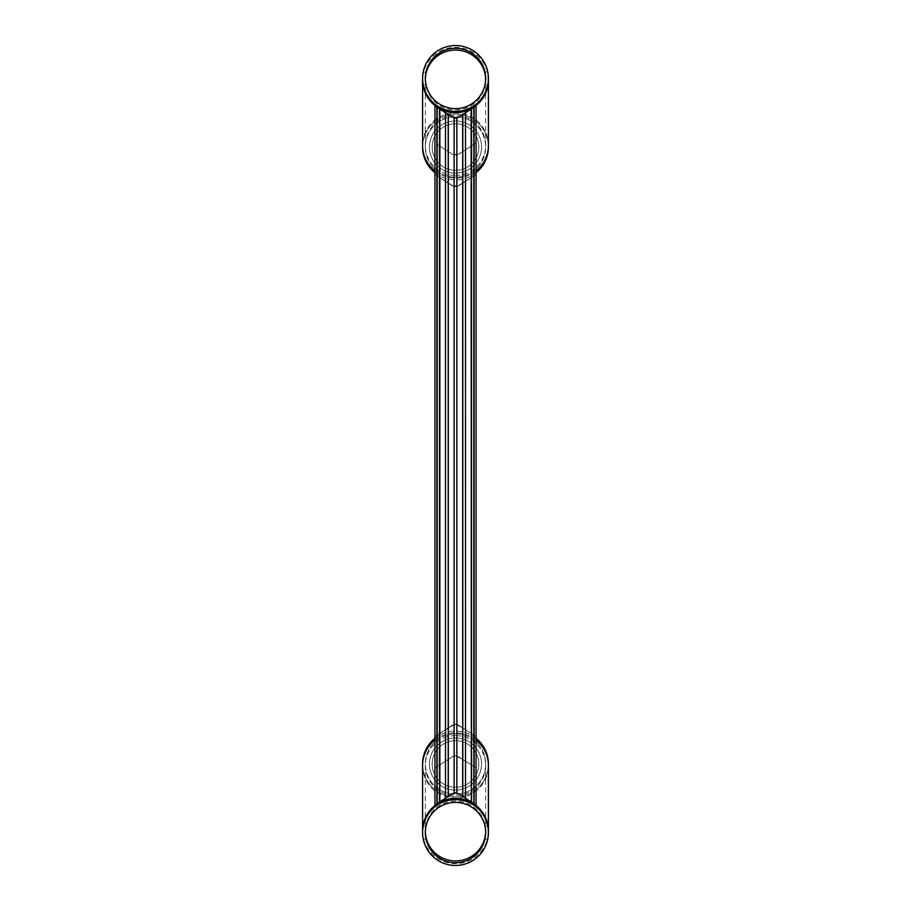 <?xml version="1.0" encoding="UTF-8"?>
<svg xmlns="http://www.w3.org/2000/svg" width="911" height="911" viewBox="0 0 911 911"><rect width="100%" height="100%" fill="white"/><g stroke="black" fill="none" stroke-linecap="round" stroke-linejoin="round"><path stroke-width="0.68" stroke-dasharray="4.55 3.42" d="M455.5 733.822A30.165 30.165 0 0 0 425.335 763.987A30.165 30.165 0 0 0 455.5 794.153A30.165 30.165 0 0 0 485.665 763.987A30.165 30.165 0 0 0 455.5 733.822A30.165 30.165 0 0 0 425.335 763.987A30.165 30.165 0 0 0 455.5 794.153A30.165 30.165 0 0 0 485.665 763.987A30.165 30.165 0 0 0 455.5 733.822M422.602 764.762A32.91 32.91 0 0 0 455.5 796.897A32.91 32.91 0 0 0 488.398 764.762M476.066 738.309A32.91 32.91 0 0 0 422.59 763.987A32.91 32.91 0 0 0 455.5 796.897A32.91 32.91 0 0 0 488.41 763.987A32.91 32.91 0 0 0 434.934 738.309M425.369 831.174L425.335 832.54A30.165 30.165 0 0 0 455.5 862.706A30.165 30.165 0 0 0 485.665 832.54A30.165 30.165 0 0 0 455.5 802.386A30.165 30.165 0 0 0 425.335 832.54L425.369 833.838M455.5 799.642A32.91 32.91 0 0 0 422.59 832.54A32.91 32.91 0 0 0 455.5 865.45A32.91 32.91 0 0 0 488.41 832.54A32.91 32.91 0 0 0 455.5 799.642A32.91 32.91 0 0 1 488.41 832.54L488.205 836.161M425.437 835.045L425.551 836.173M425.824 837.961L425.938 838.564M422.59 832.54C423.296 840.944 423.296 840.944 422.59 832.54C423.296 824.136 423.296 824.136 422.59 832.54M487.954 837.983L487.749 839.054L484.948 839.054M485.449 836.161L485.312 837.152M485.449 836.15L485.563 835.045M485.631 833.907L485.631 831.253M481.555 763.987A26.055 26.055 0 0 0 455.5 737.944A26.055 26.055 0 0 0 429.445 763.987A26.055 26.055 0 0 0 455.5 790.042A26.055 26.055 0 0 0 481.555 763.987A26.055 26.055 0 0 0 455.5 737.944A26.055 26.055 0 0 0 429.445 763.987A26.055 26.055 0 0 0 455.5 790.042A26.055 26.055 0 0 0 481.555 763.987M432.19 763.987A23.31 23.31 0 0 0 455.5 787.298A23.31 23.31 0 0 0 478.81 763.987A23.31 23.31 0 0 0 455.5 740.677A23.31 23.31 0 0 0 432.19 763.987A23.31 23.31 0 0 0 455.5 787.298A23.31 23.31 0 0 0 478.81 763.987A23.31 23.31 0 0 0 455.5 740.677A23.31 23.31 0 0 0 432.19 763.987M425.551 828.942L425.437 830.046M455.5 865.45A32.91 32.91 0 0 0 488.41 832.54L488.205 828.919M488.205 828.93L488.08 827.94M485.631 831.265L485.449 828.919M455.5 177.178A30.165 30.165 0 0 0 485.665 147.013A30.165 30.165 0 0 0 455.5 116.847A30.165 30.165 0 0 0 425.335 147.013A30.165 30.165 0 0 0 455.5 177.178A30.165 30.165 0 0 0 485.665 147.013A30.165 30.165 0 0 0 455.5 116.847A30.165 30.165 0 0 0 425.335 147.013A30.165 30.165 0 0 0 455.5 177.178M488.398 146.238A32.91 32.91 0 0 0 455.5 114.103A32.91 32.91 0 0 0 422.602 146.238M434.934 172.691A32.91 32.91 0 0 0 488.41 147.013A32.91 32.91 0 0 0 455.5 114.103A32.91 32.91 0 0 0 422.59 147.013A32.91 32.91 0 0 0 476.066 172.691M485.631 79.826L485.665 78.46A30.165 30.165 0 0 0 455.5 48.294A30.165 30.165 0 0 0 425.335 78.46A30.165 30.165 0 0 0 455.5 108.614A30.165 30.165 0 0 0 485.665 78.46L485.631 77.162M455.5 111.358A32.91 32.91 0 0 0 488.41 78.46A32.91 32.91 0 0 0 455.5 45.55A32.91 32.91 0 0 0 422.59 78.46C423.296 70.056 423.296 70.056 422.59 78.46C423.296 86.852 423.296 86.852 422.59 78.46A32.91 32.91 0 0 0 455.5 111.358A32.91 32.91 0 0 1 422.59 78.46A32.91 32.91 0 0 1 455.5 45.55M485.631 77.184L485.449 74.827M488.205 82.081L488.08 73.848M423.148 72.447L426.052 71.946L425.824 73.039L426.052 71.946M425.551 74.85L425.437 75.955M425.369 77.093L425.369 79.747M429.445 147.013A26.055 26.055 0 0 0 455.5 173.056A26.055 26.055 0 0 0 481.555 147.013A26.055 26.055 0 0 0 455.5 120.958A26.055 26.055 0 0 0 429.445 147.013A26.055 26.055 0 0 0 455.5 173.056A26.055 26.055 0 0 0 481.555 147.013A26.055 26.055 0 0 0 455.5 120.958A26.055 26.055 0 0 0 429.445 147.013M478.81 147.013A23.31 23.31 0 0 0 455.5 123.702A23.31 23.31 0 0 0 432.19 147.013A23.31 23.31 0 0 0 455.5 170.323A23.31 23.31 0 0 0 478.81 147.013A23.31 23.31 0 0 0 455.5 123.702A23.31 23.31 0 0 0 432.19 147.013A23.31 23.31 0 0 0 455.5 170.323A23.31 23.31 0 0 0 478.81 147.013M485.449 82.081L485.312 83.06M485.449 82.058L485.563 80.954M487.954 83.903L487.749 84.974L484.948 84.974M425.437 80.954L425.551 82.081M425.824 83.869L425.938 84.472M454.395 792.9L439.193 802.318L452.516 793.663L455.5 792.786L454.133 792.957L454.133 118.043L454.133 792.957L454.133 118.043L454.133 792.957L455.5 792.786L452.516 793.663L455.5 792.786L458.484 793.663L476.066 805.085L473.515 803.434L476.066 805.085L476.066 105.915L476.066 805.085L476.066 105.915L473.515 107.566L473.515 803.434L473.515 107.566L476.066 105.915L473.515 107.566L474.426 106.986L473.515 107.566L473.515 803.434M456.753 118.066L465.51 112.77L465.419 798.161L474.005 803.753L473.515 107.566M456.753 792.934L456.866 118.043L456.866 792.957L462.697 796.396L462.697 114.604L462.697 796.396L462.697 114.604L456.866 118.043L474.426 106.986L458.484 117.337L471.146 109.104L471.146 801.896L465.419 798.161L465.419 112.839L465.419 798.161L465.419 112.839L471.351 108.978L471.351 802.022L474.005 803.753L473.811 107.384L473.811 803.616M471.807 108.682L471.807 802.318L471.807 108.682L471.807 802.318L458.484 793.663L474.426 804.014L474.426 106.986L474.426 804.014L474.426 106.986L474.426 804.014L471.807 802.318L471.807 108.682L458.484 117.337L452.516 117.337L458.484 117.337L452.516 117.337L448.303 114.604L448.303 796.396L448.303 114.604L452.516 117.337L448.212 114.535L448.303 796.396L452.516 793.663L436.574 804.014L439.193 802.318L439.193 108.682L454.133 118.043L454.133 792.957L454.133 118.043L436.574 106.986L437.485 107.566L437.485 803.434L434.934 805.085L437.485 803.434L437.485 107.566L436.574 106.986L436.574 804.014L436.574 106.986L439.193 108.682L439.193 802.318M436.995 107.247L436.995 803.753L439.649 802.022L436.995 803.753L436.995 107.247L436.995 803.753L436.995 107.247L439.649 108.978L439.649 802.022L439.649 108.978L436.995 107.247L439.854 109.104L439.649 802.022L439.854 109.104L439.854 801.896L439.854 109.104L445.581 112.839L445.49 798.23L448.303 796.396L448.212 114.535L445.49 112.77L448.212 114.535L448.212 796.465L448.303 114.604L439.649 108.978L445.581 112.839L445.581 798.161L439.854 801.896L445.581 798.161L445.581 112.839L445.581 798.161L434.934 805.085L434.934 105.915L437.485 107.566L437.485 803.434L437.485 107.566L434.934 105.915L434.934 805.085L434.934 105.915L437.485 107.566L437.485 803.434M454.395 118.1L455.5 118.214M471.807 802.318L458.484 793.663L455.5 792.786L458.484 793.663L455.5 792.786L458.484 793.663L465.51 798.23L465.419 112.839L474.005 107.247L474.005 803.753M439.193 108.682L452.516 117.337L456.866 118.043L456.866 792.957L456.866 118.043L456.866 792.957L456.866 118.043L454.133 118.043L454.133 792.957M465.419 112.839L462.697 114.604L462.788 796.465M474.005 107.247L471.146 109.104L471.351 802.022L471.146 109.104L471.351 802.022L471.351 108.978L473.811 107.384M445.581 112.839L445.49 798.23L448.212 796.465L445.49 798.23L445.49 112.77L445.581 798.161M436.574 106.986L436.574 804.014L436.574 106.986M437.189 107.384L437.189 803.616L437.485 107.566M456.866 792.957L455.5 792.786M456.866 118.043L454.133 118.043M454.133 755.936L452.516 756.654L455.5 755.766L452.516 756.654L455.5 755.766L454.133 755.936L454.133 155.064L454.133 755.936L454.133 155.064L452.516 154.346L454.133 155.064L454.133 755.936M465.419 761.152L471.146 764.876L465.419 761.152L465.419 149.848L471.146 146.124L471.146 764.876L476.066 768.064L473.515 766.413L473.515 144.587L473.811 766.595L473.515 144.587L476.066 142.936L476.066 768.064L476.066 142.936L473.515 144.587L474.005 766.732L474.005 144.268L474.005 766.732L471.351 765.001L471.351 145.999L474.005 144.268L471.351 145.999L471.351 765.001L471.146 146.124L465.419 149.848L465.419 761.152M456.866 755.936L462.697 759.375L455.5 755.766L458.484 756.654L474.426 766.994L458.484 756.654L455.5 755.766L456.866 755.936L456.866 155.064L462.697 151.625L462.697 759.375L465.51 761.209L465.51 149.791L465.51 761.209L462.788 759.444L462.788 151.556L465.51 149.791L462.788 151.556L462.788 759.444L462.697 151.625L456.866 155.064L456.866 755.936L456.866 155.064L454.133 155.064L456.866 155.064L456.866 755.936M448.303 759.375L439.854 764.876L445.581 761.152L445.581 149.848L439.854 146.124L439.854 764.876L434.934 768.064L437.485 766.413L437.485 144.587L437.189 766.595L437.485 144.587L434.934 142.936L434.934 768.064L434.934 142.936L437.485 144.587L436.995 766.732L436.995 144.268L436.995 766.732L439.649 765.001L439.649 145.999L436.995 144.268L439.649 145.999L439.649 765.001L439.854 146.124L445.581 149.848L445.49 761.209L445.49 149.791L445.49 761.209L448.212 759.444L448.212 151.556L445.49 149.791L448.212 151.556L448.212 759.444L448.303 151.625L452.516 154.346L448.303 151.625L448.303 759.375M474.426 144.006L471.807 145.703L474.426 144.006L474.426 766.994L474.426 144.006M439.193 145.703L452.516 154.346L458.484 154.346L471.807 145.703L458.484 154.346L452.516 154.346L436.574 144.006L439.193 145.703L439.193 765.297L452.516 756.654L436.574 766.994L439.193 765.297L439.193 145.703M436.574 144.006L436.574 766.994L436.574 144.006M454.133 724.404L455.5 724.234L452.516 725.11L439.193 733.765L452.516 725.11L455.5 724.234L452.516 725.11L434.934 736.532L437.485 734.881L434.934 736.532L437.485 734.881L434.934 736.532L437.485 734.881L434.934 736.532L437.485 734.881L437.485 176.119L437.189 735.063L437.485 176.119L434.934 174.468L434.934 736.532L434.934 174.468L437.485 176.119L437.189 735.063L437.485 176.119L434.934 174.468L434.934 736.532L434.934 174.468L437.485 176.119L437.189 735.063L437.485 176.119L434.934 174.468L434.934 736.532L434.934 174.468L437.485 176.119L437.189 735.063L437.485 176.119L434.934 174.468L434.934 736.532L434.934 174.468L437.485 176.119L436.995 735.2L436.995 175.8L436.995 735.2L439.649 733.469L436.995 735.2L436.995 175.8L436.995 735.2L439.649 733.469L436.995 735.2L436.995 175.8L436.995 735.2L439.649 733.469L436.995 735.2L436.995 175.8L436.995 735.2L439.649 733.469L439.649 177.531L436.995 175.8L439.649 177.531L439.649 733.469L445.581 729.609L439.649 733.469L439.649 177.531L436.995 175.8L439.649 177.531L439.649 733.469L445.581 729.609L439.649 733.469L439.649 177.531L436.995 175.8L439.649 177.531L439.649 733.469L445.581 729.609L445.581 181.391L439.854 177.668L439.649 733.469L439.649 177.531L436.995 175.8L439.649 177.531L439.649 733.469L439.854 177.668L445.581 181.391L445.49 729.677L445.581 181.391L439.649 177.531L439.854 733.332L439.854 177.668L445.581 181.391L445.49 729.677L445.581 181.391L439.649 177.531L439.854 733.332L439.854 177.668L445.581 181.391L445.49 729.677L445.581 181.391L439.649 177.531L439.854 733.332L439.854 177.668L445.581 181.391L445.49 729.677L445.49 181.323L445.49 729.677L448.212 727.912L445.49 729.677L445.49 181.323L445.49 729.677L448.212 727.912L445.49 729.677L445.49 181.323L445.49 729.677L448.212 727.912L445.49 729.677L445.49 181.323L445.49 729.677L448.212 727.912L448.212 183.088L445.49 181.323L448.212 183.088L448.212 727.912L452.516 725.11L436.574 735.462L452.516 725.11L455.5 724.234L458.484 725.11L474.426 735.462L458.484 725.11L454.133 724.404L454.133 186.596L454.133 724.404L454.133 186.596L452.516 185.89L454.133 186.596L454.133 724.404L455.5 724.234L452.516 725.11L455.5 724.234L458.484 725.11L476.066 736.532L473.515 734.881L476.066 736.532L473.515 734.881L476.066 736.532L473.515 734.881L476.066 736.532L473.515 734.881L473.515 176.119L473.811 735.063L473.515 176.119L476.066 174.468L476.066 736.532L476.066 174.468L473.515 176.119L473.811 735.063L473.515 176.119L476.066 174.468L476.066 736.532L476.066 174.468L473.515 176.119L473.811 735.063L473.515 176.119L476.066 174.468L476.066 736.532L476.066 174.468L473.515 176.119L473.811 735.063L473.515 176.119L476.066 174.468L476.066 736.532L476.066 174.468L473.515 176.119L474.005 735.2L474.005 175.8L474.005 735.2L471.351 733.469L474.005 735.2L474.005 175.8L474.005 735.2L471.351 733.469L474.005 735.2L474.005 175.8L474.005 735.2L471.351 733.469L474.005 735.2L474.005 175.8L474.005 735.2L471.351 733.469L471.351 177.531L474.005 175.8L471.351 177.531L471.351 733.469L465.419 729.609L471.351 733.469L471.351 177.531L474.005 175.8L471.351 177.531L471.351 733.469L465.419 729.609L471.351 733.469L471.351 177.531L474.005 175.8L471.351 177.531L471.351 733.469L465.419 729.609L465.419 181.391L471.146 177.668L471.351 733.469L471.351 177.531L474.005 175.8L471.351 177.531L471.351 733.469L471.146 177.668L465.419 181.391L465.51 729.677L465.419 181.391L471.351 177.531L471.146 733.332L471.146 177.668L465.419 181.391L465.51 729.677L465.419 181.391L471.351 177.531L471.146 733.332L471.146 177.668L465.419 181.391L465.51 729.677L465.419 181.391L471.351 177.531L471.146 733.332L471.146 177.668L465.419 181.391L465.51 729.677L465.51 181.323L465.51 729.677L462.788 727.912L465.51 729.677L465.51 181.323L465.51 729.677L462.788 727.912L465.51 729.677L465.51 181.323L465.51 729.677L462.788 727.912L465.51 729.677L465.51 181.323L465.51 729.677L462.788 727.912L462.788 183.088L465.51 181.323L462.788 183.088L462.788 727.912L456.866 724.404L454.133 724.404L454.133 186.596L454.133 724.404L454.133 186.596L448.303 183.157L448.212 727.912L448.212 183.088L445.49 181.323L448.212 183.088L448.212 727.912L452.516 725.11L448.212 727.912L448.212 183.088L445.49 181.323L448.212 183.088L448.212 727.912L452.516 725.11L436.574 735.462L454.133 724.404L454.133 186.596L454.133 724.404L455.5 724.234L452.516 725.11L455.5 724.234L458.484 725.11L474.426 735.462L458.484 725.11L454.133 724.404L454.133 186.596L452.516 185.89L458.484 185.89L462.697 183.157L462.788 727.912L462.788 183.088L465.51 181.323L462.788 183.088L462.788 727.912L458.484 725.11L462.788 727.912L462.788 183.088L465.51 181.323L462.788 183.088L462.788 727.912L455.5 724.234L448.212 727.912L448.212 183.088L445.49 181.323L448.212 183.088L448.212 727.912L448.303 183.157L452.516 185.89L439.193 177.235L454.133 186.596L454.133 724.404L454.133 186.596L454.133 724.404L458.484 725.11L474.426 735.462L458.484 725.11L455.5 724.234L462.788 727.912L462.788 183.088L465.51 181.323L462.788 183.088L462.788 727.912L462.697 183.157L456.866 186.596L456.866 724.404L455.5 724.234L458.484 725.11L455.5 724.234L458.484 725.11L474.426 735.462L458.484 725.11L455.5 724.234L456.866 724.404L456.866 186.596L474.426 175.538L458.484 185.89L452.516 185.89L448.212 183.088L448.303 727.843L448.303 183.157L452.516 185.89L458.484 185.89L462.788 183.088L462.697 727.843L462.697 183.157L456.866 186.596L456.866 724.404L456.866 186.596L454.133 186.596L454.133 724.404L454.133 186.596L436.574 175.538L454.133 186.596L454.133 724.404M474.426 175.538L474.426 735.462L474.426 175.538L471.807 177.235L474.426 175.538L474.426 735.462L474.426 175.538L458.484 185.89L474.426 175.538L474.426 735.462L474.426 175.538L458.484 185.89L452.516 185.89L448.212 183.088L448.303 727.843L448.303 183.157L452.516 185.89L458.484 185.89L462.788 183.088L462.697 727.843L462.697 183.157L456.866 186.596L454.133 186.596L456.866 186.596L456.866 724.404L456.866 186.596L474.426 175.538L474.426 735.462L474.426 175.538M436.574 175.538L436.574 735.462L452.516 725.11L436.574 735.462L436.574 175.538L439.193 177.235L436.574 175.538L436.574 735.462L436.574 175.538L452.516 185.89L436.574 175.538L436.574 735.462L436.574 175.538L452.516 185.89L456.866 186.596L456.866 724.404L456.866 186.596L456.866 724.404L456.866 186.596L458.484 185.89L452.516 185.89L448.212 183.088L448.303 727.843L448.303 183.157L452.516 185.89L458.484 185.89L462.788 183.088L462.697 727.843L462.697 183.157L456.866 186.596L456.866 724.404L456.866 186.596L454.133 186.596L456.866 186.596L456.866 724.404L456.866 186.596L471.807 177.235L458.484 185.89L452.516 185.89L436.574 175.538L436.574 735.462L436.574 175.538M456.866 186.596L456.866 724.404L456.866 186.596L454.133 186.596L456.866 186.596M455.5 735.61A30.165 29.926 180 0 0 425.335 765.536A30.165 29.926 180 0 0 455.5 795.462A30.165 29.926 180 0 0 485.665 765.536A30.165 29.926 180 0 0 455.5 735.61M422.59 765.536A32.91 32.648 180 0 0 455.5 798.184A32.91 32.648 180 0 0 488.41 765.536M476.066 740.051A32.91 32.648 180 0 0 434.934 740.051M485.654 831.766A30.165 29.926 180 0 0 455.5 801.076A30.165 29.926 180 0 0 425.346 831.766M422.59 831.003A32.91 32.648 180 0 0 455.5 863.651A32.91 32.648 180 0 0 488.41 831.003M455.5 802.386A30.165 30.165 0 0 0 425.335 832.54A30.165 30.165 0 0 0 455.5 862.706M455.5 175.39A30.165 29.926 -0 0 0 485.665 145.464A30.165 29.926 -0 0 0 455.5 115.538A30.165 29.926 -0 0 0 425.335 145.464A30.165 29.926 -0 0 0 455.5 175.39M488.41 145.464A32.91 32.648 -0 0 0 455.5 112.816A32.91 32.648 -0 0 0 422.59 145.464M434.934 170.949A32.91 32.648 -0 0 0 476.066 170.949M425.346 79.234A30.165 29.926 -0 0 0 455.5 109.924A30.165 29.926 -0 0 0 485.654 79.234M488.41 79.997A32.91 32.648 -0 0 0 455.5 47.349A32.91 32.648 -0 0 0 422.59 79.997M455.5 108.614A30.165 30.165 0 0 0 485.665 78.46A30.165 30.165 0 0 0 455.5 48.294M471.807 145.703L471.807 765.297L471.807 145.703M471.807 177.235L471.807 733.765L471.807 177.235M439.193 177.235L439.193 733.765L439.193 177.235M425.335 832.54L425.335 763.987M485.665 763.987L485.665 832.54M423.251 839.054L426.052 839.054M484.948 826.026L487.749 826.026M423.251 826.026L426.052 826.026M485.665 78.46L485.665 147.013M425.335 147.013L425.335 78.46M487.749 71.946L484.948 71.946M426.052 84.974L423.251 84.974"/><path stroke-width="1.37" d="M488.398 764.762A32.91 32.91 0 0 0 476.066 738.309M425.369 833.838L425.437 835.045M425.551 836.173L425.824 837.961M425.335 832.54C426.109 840.944 426.109 840.944 425.335 832.54C426.109 824.136 426.109 824.136 425.335 832.54M422.59 832.54C423.296 840.944 423.296 840.944 422.59 832.54C423.296 824.136 423.296 824.136 422.59 832.54L422.59 831.003A32.91 32.648 180 0 1 455.5 798.355A32.91 32.648 180 0 1 488.41 831.003L488.205 836.161M487.749 839.054L487.954 837.983M485.631 831.265L485.449 836.161M485.312 837.152L485.449 836.15M485.563 835.045L485.631 833.907M425.824 827.131L425.551 828.942M425.437 830.046L425.369 831.174M455.5 802.386A30.165 30.165 0 0 0 425.335 832.54A30.165 30.165 0 0 0 455.5 862.706A30.165 30.165 0 0 0 485.665 832.54A30.165 30.165 0 0 0 455.5 802.386M488.41 832.54L488.205 828.93M488.08 827.94L488.205 828.919M455.5 865.45A32.91 32.91 0 0 0 488.41 832.54A32.91 32.91 0 0 0 455.5 799.642A32.91 32.91 0 0 0 422.59 832.54A32.91 32.91 0 0 0 455.5 865.45M485.631 831.253L485.449 828.919M434.934 738.309A32.91 32.91 0 0 0 422.602 764.762M422.602 146.238A32.91 32.91 0 0 0 434.934 172.691M485.631 77.162L485.449 74.827M485.631 77.184L485.449 82.081M434.934 170.949A32.91 32.648 -0 0 1 422.59 145.464L422.59 79.997A32.91 32.648 -0 0 0 455.5 112.645A32.91 32.648 -0 0 0 488.41 79.997L488.08 73.848M423.046 73.039L423.148 72.447M423.251 71.946L423.046 73.017M422.59 78.46C423.296 70.056 423.296 70.056 422.59 78.46C423.296 86.852 423.296 86.852 422.59 78.46L422.59 79.997M425.335 78.46C426.109 70.056 426.109 70.056 425.335 78.46C426.109 86.852 426.109 86.852 425.335 78.46M425.824 73.039L425.551 74.85M425.437 75.955L425.369 77.093M485.312 83.06L485.449 82.058M485.563 80.954L485.631 79.826M455.5 108.614A30.165 30.165 0 0 0 485.665 78.46A30.165 30.165 0 0 0 455.5 48.294A30.165 30.165 0 0 0 425.335 78.46A30.165 30.165 0 0 0 455.5 108.614M455.5 45.55A32.91 32.91 0 0 0 422.59 78.46A32.91 32.91 0 0 0 455.5 111.358A32.91 32.91 0 0 0 488.41 78.46A32.91 32.91 0 0 0 455.5 45.55M488.41 78.46L488.205 82.081M487.749 84.974L487.954 83.903M425.369 79.747L425.437 80.954M425.551 82.081L425.824 83.869M476.066 172.691A32.91 32.91 0 0 0 488.398 146.238M454.133 792.957L452.516 793.663L455.5 792.786L454.133 792.957L454.133 118.043L448.303 114.604L448.303 796.396L452.516 793.663L445.49 798.23L445.49 112.77L448.212 114.535L448.212 796.465L434.934 805.085L434.934 105.915L437.485 107.566M458.484 793.663L462.697 796.396L458.484 793.663M465.419 112.839L471.351 108.978L471.351 802.022L471.146 109.104L458.484 117.337L462.697 114.604L462.697 796.396L471.146 801.896L465.419 798.161M456.866 792.957L456.866 118.043L458.484 117.337L456.866 118.043L456.866 792.957L455.5 792.786L456.753 792.934M445.581 798.161L439.854 801.896L439.854 109.104L454.395 118.1M445.581 112.839L439.649 108.978L439.649 802.022L436.574 804.014L439.193 802.318M471.807 108.682L476.066 105.915L476.066 805.085L473.515 803.434M474.426 804.014L471.807 802.318L474.426 804.014M439.193 108.682L436.574 106.986L439.649 108.978L436.995 107.247L436.995 803.753M455.5 118.214L456.753 118.066M474.005 107.247L474.005 803.753L471.807 802.318M456.866 118.043L454.133 118.043M462.788 114.535L462.788 796.465L465.51 798.23L465.51 112.77L462.788 114.535M462.788 796.465L465.51 798.23M488.41 763.987L488.41 765.536A32.91 32.648 180 0 0 476.066 740.051M425.346 831.766A30.165 29.926 180 0 0 455.5 860.929A30.165 29.926 180 0 0 485.654 831.766M434.934 740.051A32.91 32.648 180 0 0 422.59 765.536L422.59 831.003M485.654 79.234A30.165 29.926 -0 0 0 455.5 50.071A30.165 29.926 -0 0 0 425.346 79.234M476.066 170.949A32.91 32.648 -0 0 0 488.41 145.464L488.41 79.997M488.41 765.536L488.41 831.003M422.59 765.536L422.59 763.987M422.59 145.464L422.59 147.013M488.41 145.464L488.41 147.013"/></g></svg>

